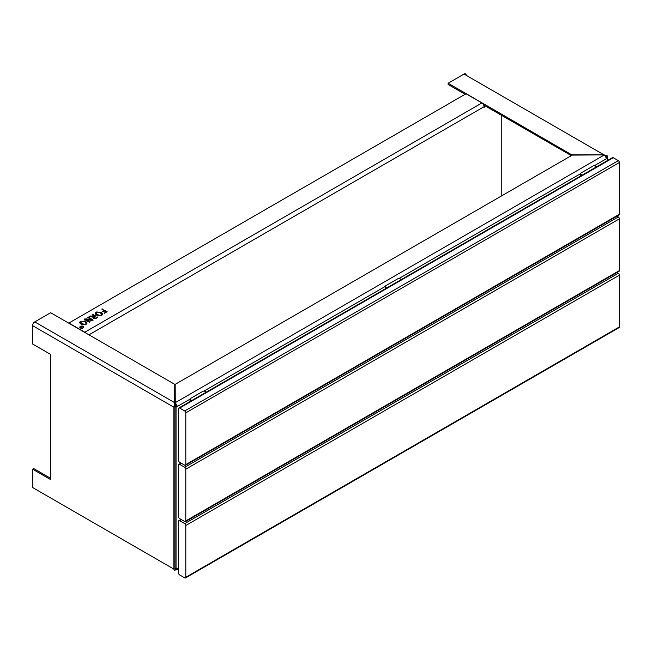 <?xml version="1.0" encoding="UTF-8"?>
<svg xmlns="http://www.w3.org/2000/svg" width="652" height="652" viewBox="0 0 652 652"><rect width="100%" height="100%" fill="white"/><g stroke="black" fill="none" stroke-linecap="round" stroke-linejoin="round"><path stroke-width="0.98" d="M184.72 410.972L618.316 160.636A1.532 0.888 60 0 1 619.4 162.511L619.4 214.247A1.532 0.888 60 0 1 619.082 214.948L185.486 465.283A1.532 0.888 -120 0 0 185.804 464.583L185.804 412.846A1.532 0.888 -120 0 0 184.72 410.972L179.659 408.046A1.532 0.888 -120 0 0 178.892 407.973A1.532 0.888 -120 0 0 178.575 408.674L178.575 460.41A1.532 0.888 -120 0 0 179.659 462.292L184.72 465.21A1.532 0.888 -120 0 0 185.486 465.283M178.892 407.973L612.489 157.637A1.532 0.888 60 0 1 613.255 157.719L179.659 408.046M618.316 160.636L613.255 157.719M184.72 467.297L618.316 216.961A1.532 0.888 60 0 1 619.4 218.836L619.4 270.58A1.532 0.888 60 0 1 619.082 271.281L185.486 521.608A1.532 0.888 -120 0 0 185.804 520.907L185.804 469.171A1.532 0.888 -120 0 0 184.72 467.297L179.659 464.379A1.532 0.888 -120 0 0 178.892 464.297A1.532 0.888 -120 0 0 178.575 464.998L178.575 516.734A1.532 0.888 -120 0 0 179.659 518.617L184.72 521.535A1.532 0.888 -120 0 0 185.486 521.608M618.316 216.961L616.955 216.179M184.72 523.621L618.316 273.286A1.532 0.888 60 0 1 619.4 275.168L619.4 326.905A1.532 0.888 60 0 1 619.082 327.606L185.486 577.941A1.532 0.888 -120 0 0 185.804 577.24L185.804 525.504A1.532 0.888 -120 0 0 184.72 523.621L179.659 520.703A1.532 0.888 -120 0 0 178.892 520.622A1.532 0.888 -120 0 0 178.575 521.331L178.575 573.067A1.532 0.888 -120 0 0 179.659 574.942L184.72 577.859A1.532 0.888 -120 0 0 185.486 577.941M618.316 273.286L616.955 272.503M580.288 176.227L580.288 173.782A1.532 0.888 -0 0 1 580.736 173.155L593.027 166.056A1.532 0.888 -0 0 1 595.194 166.056L596.547 166.847M580.288 173.782A1.532 0.888 -0 0 0 580.736 174.402L582.097 175.184M385.169 288.885L385.169 286.432A1.532 0.888 -0 0 1 385.617 285.804L397.907 278.714A1.532 0.888 -0 0 1 400.075 278.714L401.428 279.496M385.169 286.432A1.532 0.888 -0 0 0 385.617 287.051L386.978 287.842M191.859 400.491L190.498 399.709L190.498 401.273M206.309 392.145L204.956 391.363A1.532 0.888 0 0 0 202.788 391.363L190.498 398.453A1.532 0.888 0 0 0 190.05 399.081A1.532 0.888 0 0 0 190.498 399.709M175.16 568.365L175.029 568.691C176.333 568.202 176.309 568.136 174.964 568.471L174.964 406.587L174.964 568.471A1.532 0.888 120 0 0 175.282 569.18L174.516 570.5A3.064 1.769 120 0 1 173.88 569.098L173.88 407.215L32.6 325.65L32.6 344.003L50.669 354.435L50.669 479.603L32.6 469.171L32.6 487.533L173.88 569.098M50.669 478.356L33.684 468.552L32.6 469.171M32.6 325.65A3.064 1.769 -60 0 1 34.768 321.892L50.669 312.715L174.769 384.362L174.516 405.079L175.282 405.52L174.769 403.352M174.516 405.079A3.064 1.769 120 0 0 173.88 407.215M175.282 405.52A1.532 0.888 120 0 0 174.964 406.587L176.048 407.215L176.048 569.098L178.575 567.639M606.132 157.621L606.393 157.507A1.532 0.888 120 0 0 606.075 156.806L606.841 155.478A3.064 1.769 120 0 1 607.477 156.879L607.477 158.134L594.192 165.804M606.075 156.806L605.415 156.488M190.05 399.13L176.048 407.215C177.531 406.139 177.279 404.827 175.274 403.286L175.16 384.362L572.236 155.111L604.029 154.891L606.841 155.478M572.236 155.111L448.128 83.244L464.028 74.059A3.064 1.769 -60 0 1 466.196 75.314M448.128 83.244L448.128 84.491L465.112 94.295L450.149 85.656M483.678 105.013L571.339 155.632M572.236 154.891L604.029 154.891L464.028 74.059M501.241 115.16L501.241 196.097M484.623 105.559L484.623 107.026L484.086 107.335L484.086 106.708L484.623 107.026M85.681 332.927A3.064 1.769 -120 0 0 84.809 332.218L481.918 102.951A3.064 1.769 60 0 1 484.086 106.708L88.965 334.826M481.918 102.951L466.017 93.774L68.916 323.042L84.809 332.218M104.312 313.302L107.115 311.721L101.769 309.081L103.701 310.637L102.111 311.909L104.312 310.988L106.007 311.974L104.141 313.18M82.046 327.85A1.206 0.693 180 0 1 80.587 327.174A1.206 0.693 180 0 1 81.793 326.481A1.206 0.693 180 0 1 83 327.174A1.206 0.693 180 0 1 82.967 327.32L83.578 327.671A1.989 1.149 -0 0 0 83.782 327.174A1.989 1.149 -0 0 0 81.793 326.024A1.989 1.149 -0 0 0 79.805 327.174A1.989 1.149 -0 0 0 82.657 328.209L82.046 327.85L82.046 328.315M84.524 319.415L89.308 322.178L90.082 321.729L85.925 319.341L91.704 320.45L93.13 320.116L88.33 316.986L87.564 317.426L91.908 319.936L85.982 318.804L84.491 319.398M85.925 319.341L85.925 320.222M93.154 318.119L93.154 317.043L93.472 318.347L96.04 318.404L97.71 317.149L95.567 318.029L94.181 317.866L94.279 316.782L95.681 315.975L92.877 314.362L92.111 314.802L94.369 316.106L93.921 316.367L90.163 315.975L89.365 316.391L93.154 317.043L92.902 317.614M94.181 318.624L94.279 316.782M96.586 315.16L101.084 315.592L97.311 314.688L95.754 312.512L95.159 313.514L96.586 315.16M96.203 314.924L96.39 312.878M81.793 321.281L84.98 321.811L86.496 323.995L87.107 322.968L85.705 321.346L81.793 321.281M86.113 324.321L86.113 323.074L85.86 323.628M101.989 315.046L102.6 314.019L101.199 312.398L96.651 311.966L100.473 312.87L101.989 315.046M101.606 315.381L101.606 314.125L101.353 314.68M81.818 323.637L80.253 321.46L79.666 322.463L81.093 324.109L85.583 324.533L81.818 323.637L81.818 324.476M80.701 323.865L80.897 321.827M80.587 327.508A1.989 1.149 -0 0 0 80.123 327.801M85.982 320.059L84.768 320.148M93.782 317.687L93.154 317.85M96.146 313.995L95.379 314.15M86.887 323.588L86.064 322.813M102.38 314.639L101.557 313.873M80.652 322.936L79.886 323.099M84.947 324.761L84.947 324.166M80.253 322.707L80.253 321.46M95.754 313.767L95.754 312.512M100.441 315.821L100.441 315.218M90.163 316.611L90.163 315.975M91.891 317.019L91.891 316.416M93.921 317.059L93.921 316.367M94.369 316.733L94.369 316.106M92.877 315.25L92.877 314.362M96.137 318.355L96.137 317.76M97.458 317.622L97.458 317.002M84.768 319.553L84.768 318.893M91.908 320.482L91.908 319.936M91.916 320.482L91.916 319.928M88.33 317.874L88.33 316.986M106.007 312.683L106.007 311.974M103.701 311.346L103.701 310.637M102.282 309.822L102.282 308.926M607.477 160.531L607.477 158.134L605.822 157.173M174.964 568.471L176.048 569.098C177.531 569.114 177.279 569.432 175.274 570.052L175.225 569.783M175.16 402.724L175.16 403.971L175.16 402.724L604.029 155.111L604.901 155.249C605.7 157.482 606.556 158.444 607.477 158.134L606.743 158.183M174.964 406.587C176.309 405.707 176.333 404.965 175.029 404.362L175.274 403.286M175.16 403.352L175.029 404.362M175.16 569.392L175.078 568.976M178.575 568.674L176.7 569.758L176.863 569.09L176.048 569.098M464.183 93.758A1.019 0.587 -60 0 1 464.175 93.758L465.112 94.295M185.804 464.583L619.4 214.247M619.4 162.511L185.804 412.846M181.468 463.336L179.659 464.379M185.804 520.907L619.4 270.58M619.4 218.836L185.804 469.171M181.468 519.66L179.659 520.703M185.804 577.24L619.4 326.905M619.4 275.168L185.804 525.504M580.736 174.402L580.736 175.975M385.617 287.051L385.617 288.624M174.769 402.724L34.768 321.892M101.199 313.384L101.199 312.398M85.705 322.332L85.705 321.346M97.311 315.527L97.311 314.688M95.567 318.567L95.567 318.029M85.982 319.358L85.982 318.804M90.465 320.222L90.465 319.643M87.254 320.988L87.254 320.099M580.288 173.831L399.073 278.453M385.169 286.481L203.954 391.102M181.02 463.075L178.892 464.297M181.02 519.399L178.892 520.622M190.05 401.534L190.05 399.081M93.782 318.624L93.782 317.377M80.587 328.086L80.587 327.174"/></g></svg>
